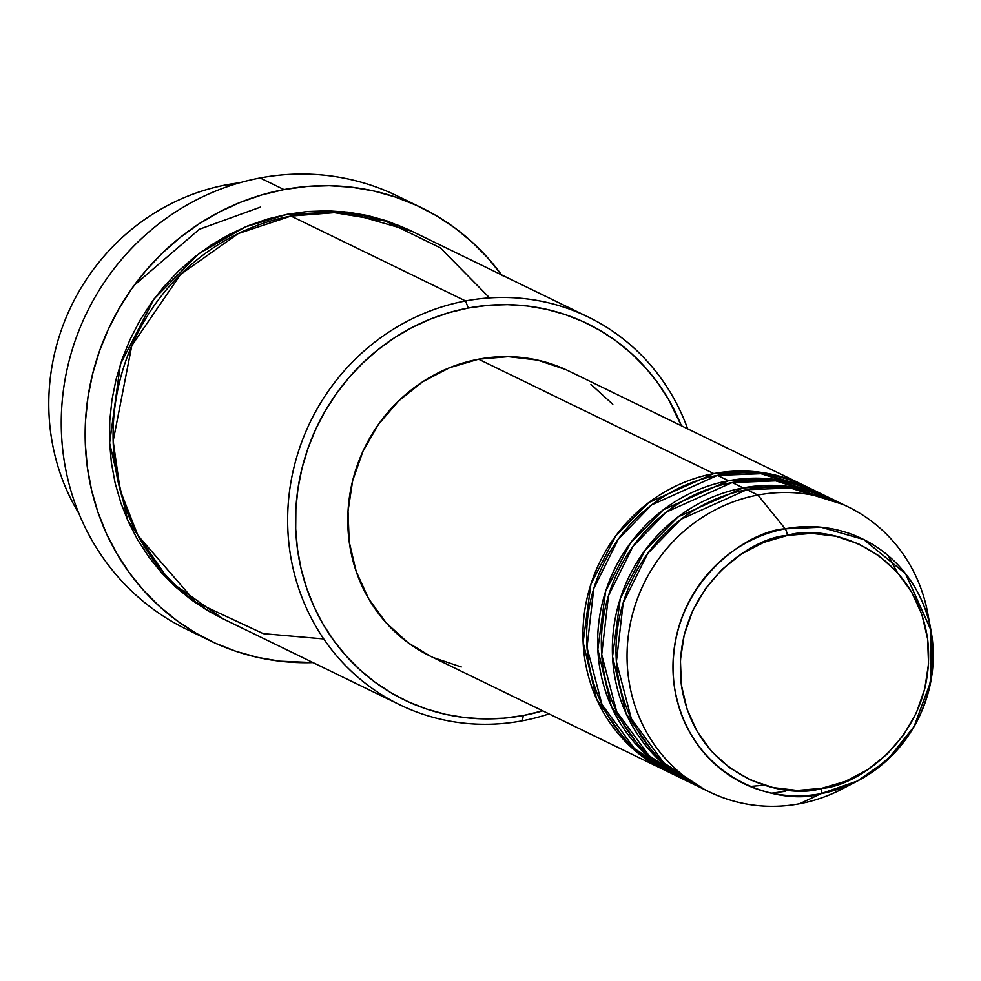 <?xml version="1.0" encoding="UTF-8"?>
<svg xmlns="http://www.w3.org/2000/svg" width="981" height="981" viewBox="0 0 981 981"><rect width="100%" height="100%" fill="white"/><g stroke="black" fill="none" stroke-linecap="round" stroke-linejoin="round"><path stroke-width="1.47" d="M842.507 504.283L790.367 487.998L746.86 489.678L757.884 495.037L785.217 528.82A6.34 1.668 79.3 0 1 787.375 535.442C822.703 523.584 913.25 545.461 927.585 638.741C938.559 732.66 858.277 786.664 821.575 788.356C786.259 800.214 695.713 778.338 681.378 685.057C670.403 591.151 750.686 537.134 787.375 535.442A6.34 1.668 -100.7 0 0 785.217 528.82C746.786 530.586 662.715 587.153 674.205 685.486C689.214 783.169 784.027 806.075 821.023 793.654A6.34 1.668 -100.7 0 0 821.575 788.356L797.234 790.441L773.163 787.596L750.306 779.907L729.521 767.694L711.617 751.409L697.295 731.691L687.08 709.288L681.378 685.057L680.409 659.943L684.198 634.903L692.623 610.905L705.339 588.858L721.869 569.618L741.575 553.934L763.696 542.395L787.375 535.442L811.728 533.357L835.787 536.202L858.657 543.891L879.43 556.104L897.333 572.389L911.668 592.107L921.882 614.511L927.585 638.741L928.553 663.855L924.752 688.895L916.328 712.905L903.611 734.941L887.082 754.181L867.388 769.864L845.266 781.416L821.575 788.356A6.34 1.668 79.3 0 1 821.023 793.654A135.979 128.719 -64.1 0 1 674.205 685.486A135.979 128.719 -64.1 0 1 785.217 528.82L757.884 495.037A158.505 150.044 115.9 0 0 628.49 677.663A158.505 150.044 115.9 0 0 799.625 803.746L821.023 793.654L799.625 803.746A158.505 150.044 -64.1 0 1 709.422 791.925A158.505 150.044 -64.1 0 1 629.189 629.802A158.505 150.044 -64.1 0 1 757.884 495.037L746.86 489.678A158.505 150.044 115.9 0 0 618.165 624.431A158.505 150.044 115.9 0 0 698.398 786.566L709.422 791.925M665.326 770.477A158.505 150.044 -64.1 0 0 667.178 771.36L627.693 743.892L596.644 699.183L583.131 642.261L590.918 584.235L615.651 536.006L648.772 502.53L713.788 473.59L755.652 471.738L805.818 486.306A158.505 150.044 -64.1 0 0 803.979 485.399A158.505 150.044 -64.1 0 0 713.788 473.59L478.593 359.193A158.505 150.044 115.9 0 0 349.91 493.958A158.505 150.044 115.9 0 0 430.144 656.093L665.326 770.477A158.505 150.044 -64.1 0 1 585.093 608.355A158.505 150.044 -64.1 0 1 713.788 473.59L478.593 359.193L508.305 356.655L537.686 360.125L565.596 369.506M765.695 480.089L749.03 478.336M813.114 489.985L760.962 473.7L717.467 475.368A158.505 150.044 115.9 0 0 588.772 610.133A158.505 150.044 115.9 0 0 669.005 772.268L680.029 777.626A158.505 150.044 -64.1 0 1 599.796 615.504A158.505 150.044 -64.1 0 1 728.491 480.739L770.355 478.887L820.508 493.455A158.505 150.044 -64.1 0 0 818.681 492.548A158.505 150.044 -64.1 0 0 728.491 480.739L717.467 475.368L728.491 480.739L663.475 509.679L630.354 543.155L605.608 591.384L597.834 649.41L611.347 706.345L642.396 751.041L681.869 778.509A158.505 150.044 -64.1 0 1 680.029 777.626M827.805 497.134L775.664 480.849L732.157 482.529A158.505 150.044 115.9 0 0 603.474 617.282A158.505 150.044 115.9 0 0 683.708 779.417L694.732 784.775A158.505 150.044 -64.1 0 1 614.498 622.653A158.505 150.044 -64.1 0 1 743.181 487.888L785.058 486.036L835.211 500.604A158.505 150.044 -64.1 0 0 833.384 499.697A158.505 150.044 -64.1 0 0 743.181 487.888L732.157 482.529L743.181 487.888L678.178 516.828L645.057 550.304L620.311 598.533L612.524 656.559L626.05 713.494L657.098 758.19L696.571 785.658A158.505 150.044 -64.1 0 1 694.732 784.775M897.259 572.303L887.756 555.295M78.885 513.468A215.562 204.06 -64.1 0 1 226.697 184.771A215.562 204.06 115.9 0 0 78.885 513.468M489.617 297.893L440.334 247.837L385.484 221.044L334.349 212.656L291.014 216.053L465.57 300.946L468.244 308.022A209.223 198.064 -64.1 0 1 681.378 425.779L668.49 399.316L657.724 382.811L645.4 367.544L631.629 353.663L616.559 341.314L600.323 330.597L583.082 321.621L564.995 314.484L546.245 309.248L527.005 305.962L507.471 304.65L487.815 305.336L468.244 308.022L448.93 312.657L430.07 319.217L411.848 327.617L394.436 337.807L377.992 349.665L362.688 363.093L348.672 377.943L336.054 394.08L324.993 411.358L315.563 429.592L307.875 448.624L302.001 468.268L297.991 488.33L295.882 508.612L295.698 528.931L297.451 549.078L301.106 568.87L306.636 588.11L313.981 606.614L323.08 624.21L333.847 640.728L346.183 655.995L359.941 669.864L375.024 682.224L391.26 692.942L408.501 701.905L426.588 709.042L445.337 714.291L464.577 717.577L484.111 718.877L503.768 718.19L523.339 715.517L522.333 720.802A215.562 204.06 115.9 0 0 549.004 713.91A215.562 204.06 -64.1 0 1 522.333 720.802L523.339 715.517A209.223 198.064 -64.1 0 1 297.451 549.078A209.223 198.064 -64.1 0 1 468.244 308.022L465.57 300.946A215.562 204.06 115.9 0 0 289.603 549.323A215.562 204.06 115.9 0 0 522.333 720.802A215.562 204.06 -64.1 0 1 399.672 704.726A215.562 204.06 -64.1 0 1 290.548 484.234A215.562 204.06 -64.1 0 1 465.57 300.946L291.014 216.053A215.562 204.06 115.9 0 0 115.991 399.328A215.562 204.06 115.9 0 0 225.115 619.833L399.672 704.726M198.579 634.67A240.921 228.07 -64.1 0 1 63.471 389.702A240.921 228.07 -64.1 0 1 260.112 177.953A240.921 228.07 115.9 0 0 64.501 382.798A240.921 228.07 115.9 0 0 186.464 629.238L210.351 640.851A240.921 228.07 -64.1 0 1 88.388 394.411A240.921 228.07 -64.1 0 1 284 189.566L260.112 177.953L284 189.566A240.921 228.07 -64.1 0 1 421.094 207.531A240.921 228.07 -64.1 0 1 501.598 274.888M398.678 225.593L396.913 224.551M411.836 231.246L387.017 220.933L367.703 215.538L347.875 212.141L327.752 210.805L307.507 211.504L287.335 214.263L245.348 226.893L199.069 253.527L154.066 298.911L120.381 364.294L109.614 443.044L127.738 520.445L169.725 581.365L223.276 618.925L208.021 610.856L191.295 599.808L175.758 587.079L161.571 572.781L148.879 557.049L137.781 540.04L128.401 521.917L120.835 502.848L115.133 483.02L111.368 462.64L109.565 441.867L109.762 420.947L111.932 400.04L116.065 379.377L122.122 359.132L130.044 339.524L139.743 320.738L151.148 302.933L164.146 286.305L178.591 271.001L194.361 257.181L211.295 244.956L229.235 234.459L248.021 225.802L267.445 219.045L287.335 214.263L343.988 211.724L411.836 231.234M502.198 275.698L487.998 258.113L472.143 242.135L454.792 227.899L436.091 215.562L416.238 205.237L395.404 197.022L373.822 190.988L351.664 187.199L329.162 185.691L306.538 186.488L284 189.566L261.768 194.912L240.051 202.454L219.07 212.141L199.008 223.876L180.075 237.525L162.454 252.975L146.304 270.082L131.785 288.672L119.044 308.561L108.192 329.567L99.339 351.48L92.57 374.104L87.947 397.195L85.531 420.555L85.31 443.952L87.321 467.152L91.54 489.948L97.904 512.107L106.365 533.419L116.849 553.676L129.247 572.683L143.434 590.268L159.29 606.246L176.654 620.47L195.354 632.806L215.207 643.144L236.029 651.359L257.623 657.393L279.781 661.182L313.037 662.592A240.921 228.07 -64.1 0 1 210.351 640.851M229.247 186.01L226.697 184.771L229.247 186.01M833.384 499.697L822.36 494.338A158.505 150.044 115.9 0 0 732.157 482.529L666.357 512.07L632.99 546.368L608.502 595.688L601.696 654.609L616.681 711.703L649.066 755.689L689.275 781.98M850.061 784.592A158.505 150.044 -64.1 0 1 799.625 803.746A158.505 150.044 115.9 0 0 842.201 788.969L857.541 780.986A135.979 128.719 -64.1 0 1 821.023 793.654L857.541 780.986C914.697 746.615 939.16 696.326 930.92 630.121A135.979 128.719 -64.1 0 1 857.541 780.986L887.216 760.128L914.071 726.578L930.895 681.096L930.92 630.121L905.561 573.726L863.758 539.538L820.95 527.214L785.217 528.82A135.979 128.719 -64.1 0 1 930.92 630.121L927.719 613.125A158.505 150.044 115.9 0 0 757.884 495.037A158.505 150.044 -64.1 0 1 848.075 506.846L837.051 501.487A158.505 150.044 115.9 0 0 746.86 489.678L681.059 519.219L647.693 553.517L623.205 602.837L616.399 661.758L631.384 718.852L663.769 762.838L703.978 789.129M848.075 506.846A158.505 150.044 -64.1 0 1 929.13 622.015M239.732 182.76A215.562 204.06 115.9 0 0 226.697 184.771A215.562 204.06 -64.1 0 1 239.732 182.76M421.094 207.531L397.207 195.906A240.921 228.07 115.9 0 0 260.112 177.953A240.921 228.07 -64.1 0 1 408.979 202.086M588.232 317.022A215.562 204.06 -64.1 0 1 687.656 428.82A215.562 204.06 115.9 0 0 465.57 300.946A215.562 204.06 -64.1 0 1 588.232 317.022L413.675 232.117A215.562 204.06 115.9 0 0 291.014 216.053L238.248 233.564L180.627 274.386L131.797 345.606L113.158 441.033L120.197 490.377L137.929 535.516L195.759 602.175L263.264 633.652L323.742 638.95M523.339 715.517L542.726 710.857A209.223 198.064 -64.1 0 1 523.339 715.517M461.242 666.982L433.332 657.601M430.389 656.215L407.973 642.69L386.122 622.812L368.623 598.741L356.164 571.396L349.199 541.819L348.022 511.162L352.657 480.604L362.933 451.309L378.458 424.393L398.629 400.922L422.676 381.768L449.678 367.679L478.593 359.193A158.505 150.044 115.9 0 1 568.784 371.014L803.979 485.399M590.954 384.417L612.806 404.295M818.681 492.548L807.657 487.189A158.505 150.044 115.9 0 0 717.467 475.368L651.654 504.921L618.288 539.219L593.799 588.539L587.006 647.46L601.991 704.554L634.364 748.54L674.572 774.831M260.615 207.04L199.351 229.26L134.262 285.238M771.74 793.175L785.585 791.262M750.158 786.455L764.199 785.205"/></g></svg>

